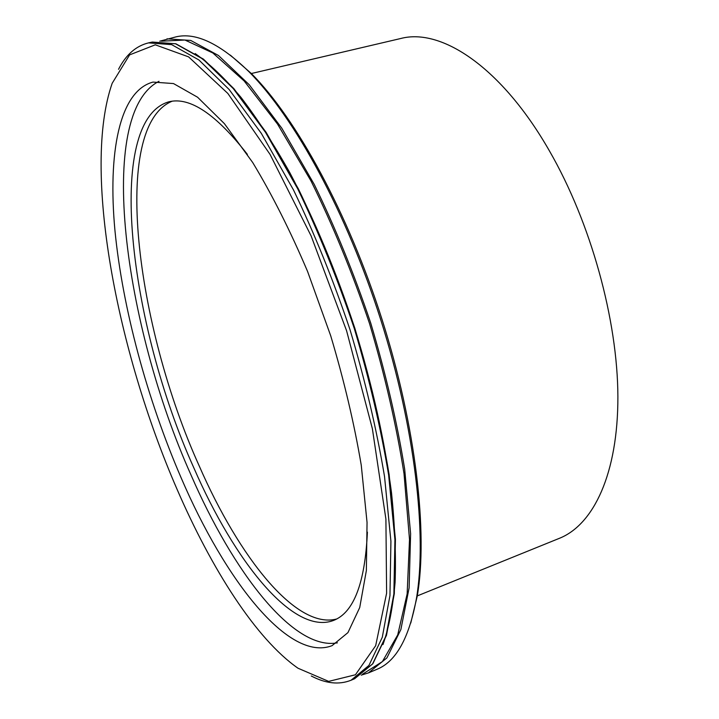 <?xml version="1.0" encoding="UTF-8"?>
<svg xmlns="http://www.w3.org/2000/svg" width="719" height="719" viewBox="0 0 719 719"><rect width="100%" height="100%" fill="white"/><g stroke="black" fill="none" stroke-linecap="round" stroke-linejoin="round"><path stroke-width="1.08" d="M410.774 623.04L417.281 595.997C428.093 533.013 415.933 426.169 382.068 319.542C348.176 212.923 296.453 118.653 251.264 73.455L230.341 55.129M172.111 101.226C110.618 126.49 135.828 325.986 199.19 465.876C239.121 557.405 296.147 629.709 336.609 619.005M247.381 154.378C215.997 114.096 189.816 96.571 168.839 101.81C104.165 120.648 129.339 325.249 193.788 467.727C234.682 561.907 293.586 635.875 333.598 620.416C353.757 612.588 365.027 583.163 367.4 532.15M158.998 81.301C95.375 113.773 124.072 325.734 190.912 474.765C233.136 572.099 293.343 650.947 337.409 642.84M181.251 478.09C225.182 580.26 288.795 662.424 332.052 645.662L347.933 632.621L359.716 607.564L366.366 570.535L367.05 522.452L361.262 465.229C354.197 423.41 344.015 380.279 330.731 335.854L307.579 271.467C290.179 230.556 271.881 194.238 252.693 162.512L224.382 123.632L197.581 97.227L173.504 83.566L153.003 82.083C119.138 91.061 107.751 153.587 114.959 230.619C122.563 308.451 147.26 399.449 181.251 478.09M176.937 489.001C211.629 569.232 256.009 638.975 298.026 668.239L328.655 681.387L355.429 674.773L375.669 645.707L386.615 593.193L385.905 519.055L372.37 428.686L346.603 330.803L311.156 236.003L270.056 154.396L227.842 93.443L188.594 56.873L155.286 44.821L129.609 54.878L112.182 83.287C82.074 169.298 116.487 350.081 176.937 489.001M311.282 675.995C325.743 683.589 339 685.009 351.052 680.246L368.919 665.461L382.292 637.268L389.959 595.566L390.92 541.29L384.53 476.526C376.594 429.108 365.099 380.171 350.027 329.724C333.212 279.817 314.365 233.226 293.478 189.924L261.312 133.348L229.199 89.569L198.875 59.947L171.679 44.641L148.554 42.879C135.963 45.944 125.96 54.752 118.527 69.303M166.997 38.835L190.724 40.435L218.468 55.498L249.286 84.797L281.776 128.18L314.185 184.307C335.162 227.276 354.018 273.553 370.752 323.137C385.699 373.287 397.014 421.963 404.68 469.165L410.612 533.696L409.12 587.872L400.86 629.583L386.894 657.903L368.443 672.903L376.882 669.335C395.926 661.723 409.102 638.175 416.4 598.693C427.266 535.313 414.971 427.553 380.8 319.946C346.594 212.348 294.448 117.251 248.99 71.756C220.239 43.724 195.892 32.103 175.948 36.876L159.78 41.19M251.335 73.527L400.681 38.52C441.43 27.619 501.799 67.46 549.523 151.062C590.838 222.764 617.666 319.91 617.891 396.735C618.043 473.686 593.57 524.654 559.463 538.288L417.299 595.898M351.052 680.246L354.593 678.754L372.586 663.916L386.076 635.704L393.868 594.002L394.929 539.744L388.637 475.025C380.755 427.652 369.296 378.769 354.251 328.376C337.454 278.541 318.598 232.012 297.693 188.782L265.482 132.296L233.298 88.599L202.866 59.039L175.562 43.787L152.311 42.053L148.554 42.879M382.975 644.584C388.862 627.822 392.898 607.124 395.082 582.498C396.079 555.742 394.893 525.841 391.513 492.803C384.692 440.648 372.451 385.779 354.791 328.206C335.98 271 314.311 219.124 289.775 172.605C273.472 143.665 257.186 118.563 240.928 97.299C224.93 78.443 209.687 63.874 195.208 53.574M362.592 674.161L382.409 661.57L397.715 634.913L407.143 593.948L409.506 539.502L404.024 473.758C396.403 425.333 384.908 375.255 369.521 323.523C352.229 272.402 332.717 224.867 310.985 180.927L277.525 124.072L244.172 80.977L212.824 52.963L184.945 40.03L161.487 41.19M354.593 678.754L372.837 663.754L386.463 635.38L394.318 593.606L395.423 539.34L389.15 474.666C381.295 427.347 369.854 378.518 354.827 328.188C338.047 278.415 319.209 231.94 298.322 188.764L266.111 132.341L233.891 88.662L203.369 59.084L175.867 43.778L152.311 42.053M368.443 672.903L361.199 675.15M251.264 73.455L248.99 71.756M417.281 595.997L416.4 598.693"/></g></svg>
